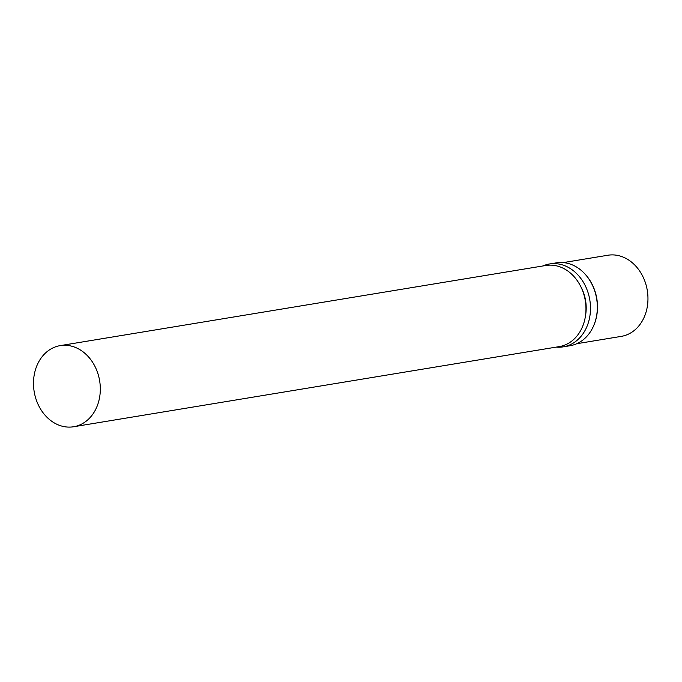 <?xml version="1.0" encoding="UTF-8"?>
<svg xmlns="http://www.w3.org/2000/svg" width="682" height="682" viewBox="0 0 682 682"><rect width="100%" height="100%" fill="white"/><g stroke="black" fill="none" stroke-linecap="round" stroke-linejoin="round"><path stroke-width="1.02" d="M563.332 262.596L607.858 255.247A41.116 33.179 80.6 0 1 647.9 296.107A41.116 33.179 80.6 0 1 621.242 336.379L576.716 343.728M542.855 265.971A41.994 33.887 80.6 0 1 549.522 263.977L556.367 262.851A41.994 33.887 80.6 0 1 585.386 274.471L585.804 274.948A41.116 33.179 80.6 0 1 597.449 304.436A41.116 33.179 80.6 0 1 594.039 324.811L593.792 325.399A41.994 33.887 80.6 0 1 570.05 345.723L563.204 346.857A41.994 33.887 80.6 0 1 556.248 347.112M100.254 386.481A41.116 33.179 80.6 0 1 73.605 426.753A41.116 33.179 80.6 0 1 34.168 391.587A41.116 33.179 80.6 0 1 60.212 345.621A41.116 33.179 80.6 0 1 100.254 386.481M60.212 345.621L545.856 265.477A41.116 33.179 80.6 0 1 585.906 306.346A41.116 33.179 80.6 0 1 559.249 346.609L73.605 426.753M580.518 286.065A36.709 29.624 80.6 0 1 586.136 305.681A36.709 29.624 80.6 0 1 585.454 315.979M549.522 263.977A41.994 33.887 80.6 0 1 590.424 305.724A41.994 33.887 80.6 0 1 563.204 346.857M585.386 274.471A41.994 33.887 80.6 0 1 597.27 304.59A41.994 33.887 80.6 0 1 593.792 325.399"/></g></svg>
